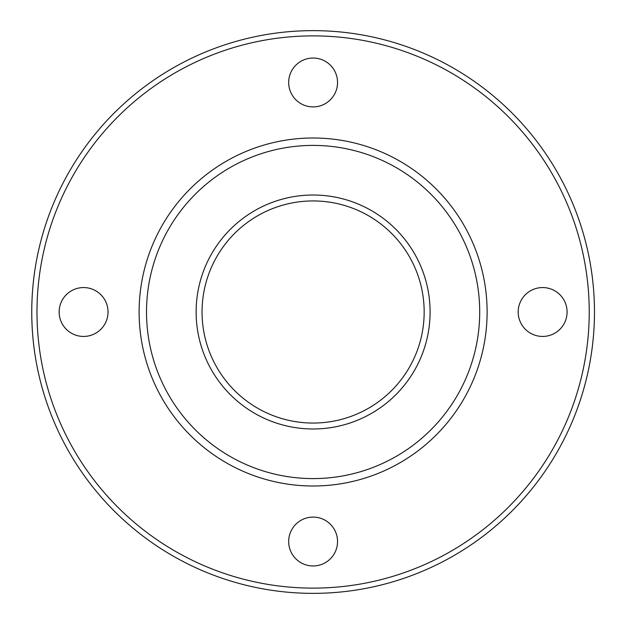 <?xml version="1.0" encoding="UTF-8"?>
<svg xmlns="http://www.w3.org/2000/svg" width="624" height="624" viewBox="0 0 624 624"><rect width="100%" height="100%" fill="white"/><g stroke="black" fill="none" stroke-linecap="round" stroke-linejoin="round"><path stroke-width="0.94" d="M313.108 195.016A116.984 116.984 0 0 1 414.422 370.492A116.984 116.984 0 0 1 211.801 370.492A116.984 116.984 0 0 1 313.108 195.016M31.754 312A281.354 281.354 0 0 1 453.788 68.336A281.354 281.354 0 0 1 453.788 555.664A281.354 281.354 0 0 1 31.754 312M36.988 312A276.12 276.12 0 0 1 451.168 72.875A276.12 276.12 0 0 1 451.168 551.125A276.12 276.12 0 0 1 36.988 312M337.545 82.477A24.43 24.43 0 0 0 313.108 58.04A24.43 24.43 0 0 0 288.678 82.477A24.43 24.43 0 0 0 313.108 106.907A24.43 24.43 0 0 0 337.545 82.477M59.147 312A24.43 24.43 0 0 1 95.8 290.839A24.43 24.43 0 0 1 95.8 333.161A24.43 24.43 0 0 1 59.147 312M288.678 541.523A24.43 24.43 0 0 1 325.322 520.369A24.43 24.43 0 0 1 325.322 562.684A24.43 24.43 0 0 1 288.678 541.523M518.201 312A24.43 24.43 0 0 1 554.853 290.839A24.43 24.43 0 0 1 554.853 333.161A24.43 24.43 0 0 1 518.201 312M139.113 312A173.995 173.995 0 0 1 400.109 161.312A173.995 173.995 0 0 1 400.109 462.688A173.995 173.995 0 0 1 139.113 312A173.995 173.995 0 0 1 400.109 161.312A173.995 173.995 0 0 1 400.109 462.688A173.995 173.995 0 0 1 139.113 312M313.108 200.936A111.064 111.064 0 0 1 409.289 367.528A111.064 111.064 0 0 1 216.926 367.528A111.064 111.064 0 0 1 313.108 200.936M146.515 312A166.592 166.592 0 0 1 396.404 167.723A166.592 166.592 0 0 1 396.404 456.277A166.592 166.592 0 0 1 146.515 312"/></g></svg>
